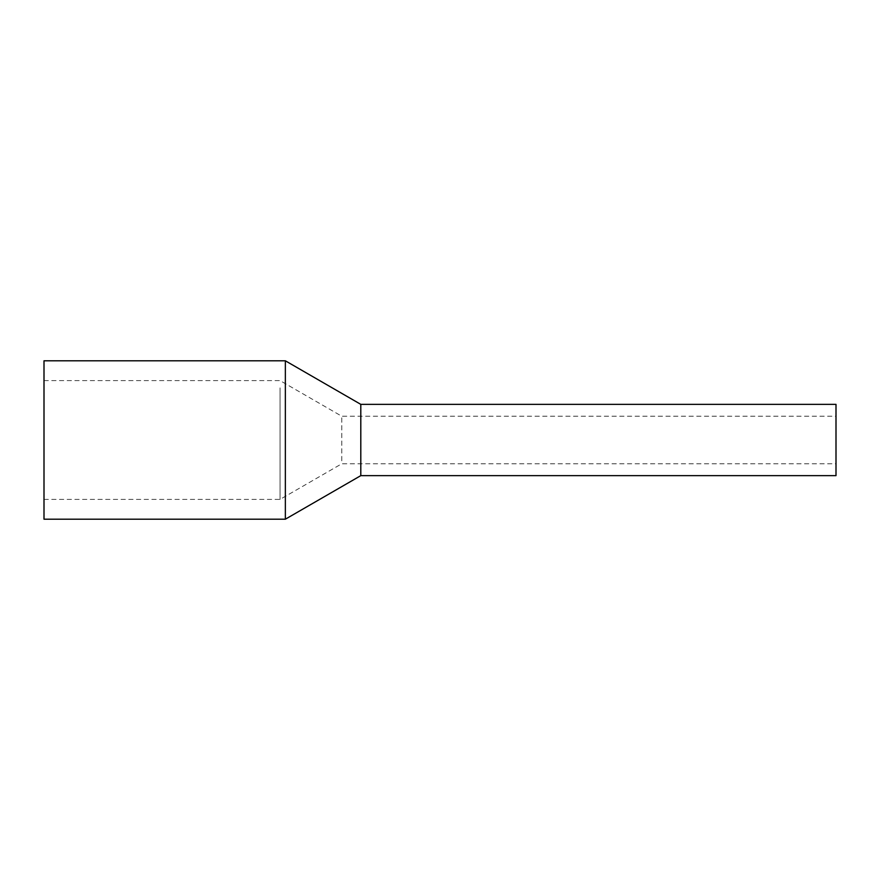 <?xml version="1.0" encoding="UTF-8"?>
<svg xmlns="http://www.w3.org/2000/svg" width="880" height="880" viewBox="0 0 880 880"><rect width="100%" height="100%" fill="white"/><g stroke="black" fill="none" stroke-linecap="round" stroke-linejoin="round"><path stroke-width="0.66" stroke-dasharray="4.4 3.3" d="M836 475.64L836 404.36M360.8 475.64L360.8 404.36L360.8 475.64M836 419.144L836 463.76L836 419.144M360.8 419.144L360.8 463.76L360.8 419.144M285.351 360.8L285.351 519.2M44 519.2L44 360.8M280.049 387.871L280.049 499.4L280.049 387.871M44 387.871L44 499.4L44 387.871M341.781 460.856L341.781 416.24L341.781 460.856M44 499.4L280.049 499.4L341.781 463.76L836 463.76M44 380.6L280.049 380.6L341.781 416.24L836 416.24"/><path stroke-width="1.32" d="M836 408.727L836 475.64L360.8 475.64L360.8 408.727L360.8 475.64L285.351 519.2L285.351 360.8L360.8 404.36L360.8 408.727L360.8 404.36L836 404.36L836 408.727M285.351 360.8L44 360.8L44 519.2L285.351 519.2"/></g></svg>
